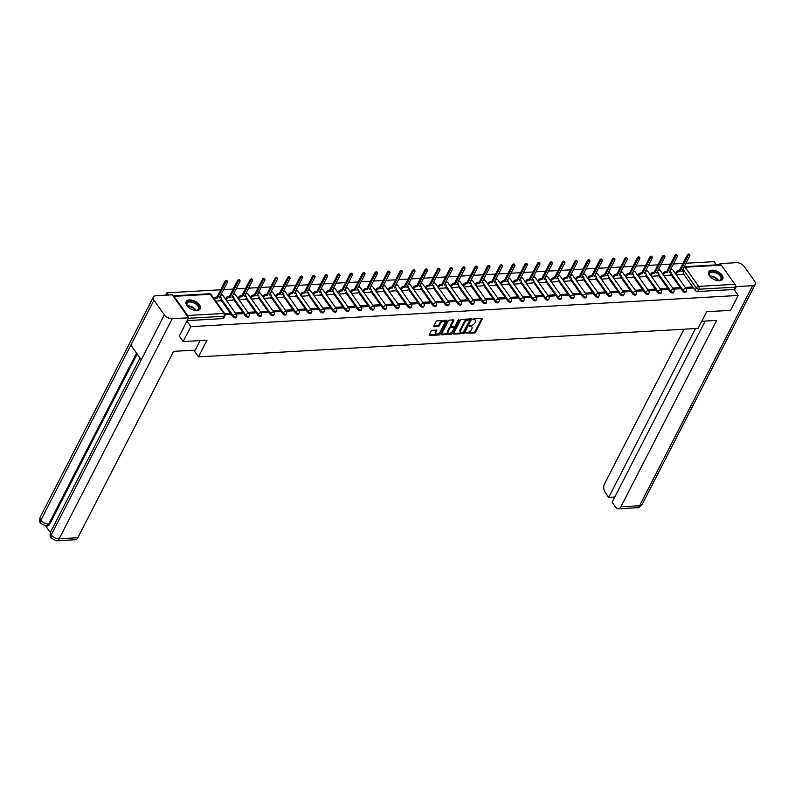 <?xml version="1.0" encoding="UTF-8"?>
<svg xmlns="http://www.w3.org/2000/svg" width="795" height="795" viewBox="0 0 795 795"><rect width="100%" height="100%" fill="white"/><g stroke="black" fill="none" stroke-linecap="round" stroke-linejoin="round"><path stroke-width="1.19" d="M465.711 332.956L474.347 332.956A0.994 0.566 144.6 0 0 475.509 332.181L482.307 318.954A0.994 0.566 144.6 0 0 481.899 318.258L473.542 318.735L472.717 319.66L474.098 319.709A3.17 1.809 144.6 0 1 475.48 320.226A3.17 1.809 144.6 0 1 475.41 321.915L474.844 323.018A3.17 1.809 144.6 0 1 471.117 325.513L469.219 326.119L470.59 326.536A3.17 1.809 144.6 0 1 471.962 327.053A3.17 1.809 144.6 0 1 471.892 328.742L471.326 329.846A3.17 1.809 144.6 0 1 467.599 332.34L465.711 332.956M719.505 280.724A7.88 4.353 27.2 0 0 722.764 279.045A7.88 4.353 27.2 0 0 720.191 273.172A7.88 4.353 27.2 0 0 712.012 270.171A7.88 4.353 27.2 0 0 708.752 271.84A7.88 4.353 27.2 0 0 711.326 277.713A7.88 4.353 27.2 0 0 719.505 280.724M196.961 310.487A7.88 4.353 27.2 0 0 200.221 308.818A7.88 4.353 27.2 0 0 197.647 302.935A7.88 4.353 27.2 0 0 189.478 299.934A7.88 4.353 27.2 0 0 186.209 301.613A7.88 4.353 27.2 0 0 188.793 307.486A7.88 4.353 27.2 0 0 196.961 310.487M432.311 330.322A0.994 0.566 144.6 0 0 431.148 331.108L429.24 334.814A0.994 0.566 144.6 0 0 429.658 335.5L438.929 334.973A0.994 0.566 144.6 0 0 440.092 334.198L446.889 320.971A0.994 0.566 144.6 0 0 446.482 320.286L437.2 320.812A0.994 0.566 144.6 0 0 436.038 321.587L433.742 326.069A0.994 0.566 144.6 0 0 434.149 326.765L438.115 326.536A0.994 0.566 144.6 0 0 439.277 325.751L440.42 323.535A2.653 1.51 144.6 0 1 442.596 321.667A2.653 1.51 144.6 0 1 444.683 321.876A2.653 1.51 144.6 0 1 444.634 323.297L440.152 332.002A2.653 1.51 144.6 0 1 437.975 333.87A2.653 1.51 144.6 0 1 435.889 333.652A2.653 1.51 144.6 0 1 435.948 332.24L436.694 330.79A0.994 0.566 144.6 0 0 436.286 330.094L432.311 330.322M738.207 295.462L730.555 310.358L706.685 311.72L698.099 328.415L198.472 356.875L207.048 340.18L183.178 341.542L190.84 326.646L738.207 295.462L733.964 289.479L735.156 287.154L698.875 289.221A2.017 1.113 -152.8 0 1 696.311 287.959L682.935 269.117M453.697 333.423A0.994 0.566 144.6 0 0 454.104 334.109L463.376 333.582A0.994 0.566 144.6 0 0 464.548 332.807L471.346 319.58A0.994 0.566 144.6 0 0 470.928 318.884L461.656 319.421A0.994 0.566 144.6 0 0 460.494 320.196L453.697 333.423M451.153 334.278L441.881 334.804A0.994 0.566 144.6 0 1 441.473 334.119L448.271 320.892A0.994 0.566 144.6 0 1 449.433 320.117L453.398 319.888A0.994 0.566 144.6 0 1 453.806 320.574L451.053 325.94A0.994 0.566 144.6 0 0 451.461 326.626L454.094 326.477A0.994 0.566 144.6 0 0 455.257 325.702L458.129 320.117L459.232 320.057L452.315 333.503A0.994 0.566 144.6 0 1 451.153 334.278L450.676 333.602L441.464 334.129M165.638 295.184L166.851 292.828L220.682 289.768M716.504 264.874L714.218 261.644L685.946 263.254M682.994 263.423L673.454 263.97M670.503 264.139L660.953 264.685M658.002 264.854L648.462 265.391M645.51 265.56L635.97 266.106M633.019 266.275L623.469 266.822M620.517 266.981L610.977 267.527M608.026 267.696L598.486 268.243M595.534 268.412L585.985 268.948M583.033 269.117L573.493 269.664M570.542 269.833L560.992 270.38M558.05 270.548L548.5 271.085M545.549 271.254L536.009 271.801M533.057 271.97L523.507 272.516M520.566 272.675L511.016 273.222M508.065 273.391L498.525 273.937M495.573 274.106L486.023 274.643M483.082 274.812L473.532 275.358M470.58 275.527L461.04 276.074M458.089 276.243L448.539 276.779M445.597 276.948L436.048 277.495M433.096 277.664L423.556 278.21M420.605 278.379L411.055 278.916M408.113 279.085L398.563 279.631M395.612 279.8L386.072 280.347M383.12 280.506L373.571 281.052M370.629 281.221L361.079 281.768M358.128 281.937L348.588 282.473M345.636 282.642L336.086 283.189M333.135 283.358L323.595 283.904M320.643 284.073L311.103 284.61M308.152 284.779L298.602 285.326M295.651 285.494L286.111 286.041M283.159 286.2L273.619 286.747M270.668 286.916L261.118 287.462M258.166 287.631L248.626 288.168M245.675 288.337L236.135 288.883M233.183 289.052L223.633 289.599M188.057 317.135A2.017 1.222 -93.3 0 0 187.59 315.486L174.016 296.346A2.017 1.222 -93.3 0 0 173.131 295.829A2.017 1.222 -93.3 0 0 172.962 295.859M168.401 295.024L166.851 292.828M183.178 341.542L179.213 335.937M190.84 326.646L186.865 321.041M733.964 289.479L697.682 291.546A2.017 1.113 -152.8 0 1 695.118 290.284L683.233 273.53M721.383 265.172L685.101 267.239A2.017 1.222 -93.3 0 0 684.217 266.713L720.499 264.646A2.017 1.222 86.7 0 1 721.383 265.172L734.958 284.312A2.017 1.222 86.7 0 1 735.156 287.154M673.444 289.122L679.944 288.754L679.228 287.74L678.672 288.823M663.845 275.597L670.284 275.13M660.953 289.837L667.452 289.469L666.737 288.456L666.17 289.539M651.353 276.312L657.783 275.845M648.452 290.553L654.961 290.175L654.235 289.161L653.679 290.255M638.862 277.028L645.292 276.551M635.96 291.258L642.459 290.891L641.744 289.877L641.187 290.96M626.361 277.733L632.8 277.266M623.469 291.974L629.968 291.606L629.252 290.582L628.686 291.676M613.869 278.449L620.299 277.972M610.967 292.679L617.476 292.312L616.751 291.298L616.195 292.391M601.378 279.154L607.807 278.687M598.476 293.395L604.975 293.027L604.26 292.013L603.703 293.097M588.876 279.87L595.316 279.403M585.985 294.11L592.484 293.733L591.768 292.719L591.202 293.812M576.385 280.585L582.815 280.108M573.483 294.816L579.992 294.448L579.267 293.434L578.71 294.518M563.894 281.291L570.323 280.824M560.992 295.531L567.491 295.164L566.775 294.15L566.219 295.233M551.392 282.006L557.832 281.539M548.5 296.247L554.999 295.869L554.284 294.856L553.718 295.949M538.901 282.722L545.33 282.245M535.999 296.952L542.508 296.585L541.783 295.571L541.226 296.654M526.409 283.427L532.839 282.96M523.507 297.668L530.007 297.3L529.291 296.287L528.735 297.37M513.908 284.143L520.347 283.676M511.016 298.383L517.515 298.006L516.8 296.992L516.233 298.085M501.416 284.849L507.846 284.381M498.515 299.089L505.024 298.721L504.298 297.708L503.742 298.791M488.925 285.564L495.355 285.097M486.023 299.804L492.522 299.427L491.807 298.413L491.25 299.506M476.424 286.279L482.863 285.803M473.532 300.51L480.031 300.142L479.315 299.129L478.749 300.212M463.932 286.985L470.362 286.518M461.03 301.226L467.54 300.858L466.814 299.844L466.258 300.927M451.441 287.701L457.87 287.234M448.539 301.941L455.038 301.563L454.323 300.55L453.766 301.643M438.939 288.416L445.379 287.939M436.048 302.647L442.547 302.279L441.831 301.265L441.265 302.348M426.448 289.122L432.878 288.655M423.546 303.362L430.055 302.994L429.33 301.981L428.773 303.064M413.957 289.837L420.386 289.37M411.055 304.078L417.554 303.7L416.838 302.686L416.282 303.779M401.455 290.543L407.885 290.076M398.563 304.783L405.062 304.415L404.347 303.402L403.781 304.485M388.964 291.258L395.393 290.791M386.062 305.499L392.571 305.131L391.846 304.107L391.289 305.201M376.462 291.974L382.902 291.497M373.571 306.204L380.07 305.837L379.354 304.823L378.798 305.906M363.971 292.679L370.4 292.212M361.079 306.92L367.578 306.552L366.863 305.538L366.296 306.622M351.479 293.395L357.909 292.928M348.578 307.635L355.087 307.258L354.361 306.244L353.805 307.337M338.978 294.11L345.418 293.633M336.086 308.341L342.585 307.973L341.87 306.959L341.313 308.043M326.487 294.816L332.916 294.349M323.595 309.056L330.094 308.689L329.378 307.675L328.812 308.758M313.995 295.531L320.425 295.064M311.093 309.772L317.603 309.394L316.877 308.38L316.321 309.474M301.494 296.237L307.933 295.77M298.602 310.477L305.101 310.11L304.386 309.096L303.829 310.179M289.002 296.952L295.432 296.485M286.111 311.193L292.61 310.825L291.884 309.802L291.328 310.895M276.511 297.668L282.941 297.191M273.609 311.898L280.118 311.531L279.393 310.517L278.836 311.61M264.01 298.373L270.449 297.906M261.118 312.614L267.617 312.246L266.901 311.233L266.345 312.316M251.518 299.089L257.948 298.622M248.616 313.329L255.125 312.952L254.4 311.938L253.844 313.031M239.027 299.804L245.456 299.327M236.125 314.035L242.634 313.667L241.909 312.654L241.352 313.737M226.525 300.51L232.965 300.043M225.114 314.671L230.133 314.383L229.417 313.369L228.861 314.452M215.793 301.126L220.463 300.758M232.806 316.619L233.233 315.794A2.017 1.113 -152.8 0 0 235.082 316.986A2.017 1.113 -152.8 0 0 236.632 316.629L236.204 317.453A2.017 1.113 27.2 0 1 234.654 317.801A2.017 1.113 27.2 0 1 232.806 316.619L220.921 299.874M245.307 315.903L245.725 315.088A2.017 1.113 -152.8 0 0 247.573 316.271A2.017 1.113 -152.8 0 0 249.123 315.913L248.696 316.738A2.017 1.113 27.2 0 1 247.146 317.096A2.017 1.113 27.2 0 1 245.307 315.903L233.422 299.159M257.799 315.198L258.216 314.373A2.017 1.113 -152.8 0 0 260.064 315.555A2.017 1.113 -152.8 0 0 261.615 315.208L261.197 316.032A2.017 1.113 27.2 0 1 259.647 316.38A2.017 1.113 27.2 0 1 257.799 315.198L245.913 298.443M270.29 314.482L270.717 313.657A2.017 1.113 -152.8 0 0 272.566 314.85A2.017 1.113 -152.8 0 0 274.116 314.492L273.689 315.317A2.017 1.113 27.2 0 1 272.138 315.675A2.017 1.113 27.2 0 1 270.29 314.482L258.405 297.737M282.791 313.777L283.209 312.952A2.017 1.113 -152.8 0 0 285.057 314.134A2.017 1.113 -152.8 0 0 286.607 313.777L286.18 314.601A2.017 1.113 27.2 0 1 284.63 314.959A2.017 1.113 27.2 0 1 282.791 313.777L270.906 297.022M295.283 313.061L295.7 312.236A2.017 1.113 -152.8 0 0 297.549 313.419A2.017 1.113 -152.8 0 0 299.099 313.071L298.682 313.896A2.017 1.113 27.2 0 1 297.131 314.244A2.017 1.113 27.2 0 1 295.283 313.061L283.398 296.306M307.774 312.346L308.202 311.521A2.017 1.113 -152.8 0 0 310.05 312.713A2.017 1.113 -152.8 0 0 311.6 312.356L311.173 313.18A2.017 1.113 27.2 0 1 309.623 313.538A2.017 1.113 27.2 0 1 307.774 312.346L295.889 295.601M320.276 311.64L320.693 310.815A2.017 1.113 -152.8 0 0 322.541 311.998A2.017 1.113 -152.8 0 0 324.092 311.65L323.674 312.465A2.017 1.113 27.2 0 1 322.114 312.823A2.017 1.113 27.2 0 1 320.276 311.64L308.39 294.885M332.767 310.925L333.184 310.1A2.017 1.113 -152.8 0 0 335.033 311.292A2.017 1.113 -152.8 0 0 336.583 310.934L336.166 311.759A2.017 1.113 27.2 0 1 334.616 312.107A2.017 1.113 27.2 0 1 332.767 310.925L320.882 294.17M345.259 310.209L345.686 309.394A2.017 1.113 -152.8 0 0 347.534 310.577A2.017 1.113 -152.8 0 0 349.084 310.219L348.657 311.044A2.017 1.113 27.2 0 1 347.107 311.401A2.017 1.113 27.2 0 1 345.259 310.209L333.373 293.464M357.76 309.503L358.177 308.679A2.017 1.113 -152.8 0 0 360.026 309.861A2.017 1.113 -152.8 0 0 361.576 309.513L361.159 310.338A2.017 1.113 27.2 0 1 359.598 310.686A2.017 1.113 27.2 0 1 357.76 309.503L345.875 292.749M370.251 308.788L370.669 307.963A2.017 1.113 -152.8 0 0 372.517 309.156A2.017 1.113 -152.8 0 0 374.067 308.798L373.65 309.623A2.017 1.113 27.2 0 1 372.1 309.98A2.017 1.113 27.2 0 1 370.251 308.788L358.366 292.043M382.743 308.082L383.17 307.258A2.017 1.113 -152.8 0 0 385.019 308.44A2.017 1.113 -152.8 0 0 386.569 308.082L386.141 308.907A2.017 1.113 27.2 0 1 384.591 309.265A2.017 1.113 27.2 0 1 382.743 308.082L370.858 291.328M395.244 307.367L395.662 306.542A2.017 1.113 -152.8 0 0 397.51 307.725A2.017 1.113 -152.8 0 0 399.06 307.377L398.643 308.202A2.017 1.113 27.2 0 1 397.083 308.549A2.017 1.113 27.2 0 1 395.244 307.367L383.359 290.612M407.736 306.651L408.163 305.827A2.017 1.113 -152.8 0 0 410.001 307.019A2.017 1.113 -152.8 0 0 411.552 306.661L411.134 307.486A2.017 1.113 27.2 0 1 409.584 307.844A2.017 1.113 27.2 0 1 407.736 306.651L395.85 289.907M420.227 305.946L420.654 305.121A2.017 1.113 -152.8 0 0 422.503 306.304A2.017 1.113 -152.8 0 0 424.053 305.956L423.626 306.771A2.017 1.113 27.2 0 1 422.075 307.128A2.017 1.113 27.2 0 1 420.227 305.946L408.342 289.191M432.728 305.23L433.146 304.406A2.017 1.113 -152.8 0 0 434.994 305.598A2.017 1.113 -152.8 0 0 436.544 305.24L436.127 306.065A2.017 1.113 27.2 0 1 434.567 306.413A2.017 1.113 27.2 0 1 432.728 305.23L420.843 288.476M445.22 304.515L445.647 303.7A2.017 1.113 -152.8 0 0 447.486 304.882A2.017 1.113 -152.8 0 0 449.036 304.525L448.618 305.35A2.017 1.113 27.2 0 1 447.068 305.707A2.017 1.113 27.2 0 1 445.22 304.515L433.335 287.77M457.711 303.809L458.139 302.984A2.017 1.113 -152.8 0 0 459.987 304.167A2.017 1.113 -152.8 0 0 461.537 303.819L461.11 304.644A2.017 1.113 27.2 0 1 459.56 304.992A2.017 1.113 27.2 0 1 457.711 303.809L445.826 287.055M470.213 303.094L470.63 302.269A2.017 1.113 -152.8 0 0 472.478 303.461A2.017 1.113 -152.8 0 0 474.029 303.104L473.611 303.928A2.017 1.113 27.2 0 1 472.051 304.286A2.017 1.113 27.2 0 1 470.213 303.094L458.327 286.349M482.704 302.388L483.131 301.563A2.017 1.113 -152.8 0 0 484.97 302.746A2.017 1.113 -152.8 0 0 486.53 302.388L486.103 303.213A2.017 1.113 27.2 0 1 484.553 303.571A2.017 1.113 27.2 0 1 482.704 302.388L470.819 285.634M495.196 301.673L495.623 300.848A2.017 1.113 -152.8 0 0 497.471 302.03A2.017 1.113 -152.8 0 0 499.022 301.683L498.594 302.507A2.017 1.113 27.2 0 1 497.044 302.855A2.017 1.113 27.2 0 1 495.196 301.673L483.31 284.918M507.697 300.957L508.114 300.132A2.017 1.113 -152.8 0 0 509.963 301.325A2.017 1.113 -152.8 0 0 511.513 300.967L511.096 301.792A2.017 1.113 27.2 0 1 509.535 302.15A2.017 1.113 27.2 0 1 507.697 300.957L495.812 284.213M520.188 300.252L520.616 299.427A2.017 1.113 -152.8 0 0 522.454 300.609A2.017 1.113 -152.8 0 0 524.014 300.262L523.587 301.076A2.017 1.113 27.2 0 1 522.037 301.434A2.017 1.113 27.2 0 1 520.188 300.252L508.303 283.497M532.68 299.536L533.107 298.711A2.017 1.113 -152.8 0 0 534.956 299.904A2.017 1.113 -152.8 0 0 536.506 299.546L536.078 300.371A2.017 1.113 27.2 0 1 534.528 300.719A2.017 1.113 27.2 0 1 532.68 299.536L520.795 282.781M545.181 298.821L545.599 298.006A2.017 1.113 -152.8 0 0 547.447 299.188A2.017 1.113 -152.8 0 0 548.997 298.831L548.58 299.655A2.017 1.113 27.2 0 1 547.03 300.013A2.017 1.113 27.2 0 1 545.181 298.821L533.296 282.076M557.673 298.115L558.1 297.29A2.017 1.113 -152.8 0 0 559.938 298.473A2.017 1.113 -152.8 0 0 561.499 298.125L561.071 298.94A2.017 1.113 27.2 0 1 559.521 299.298A2.017 1.113 27.2 0 1 557.673 298.115L545.787 281.36M570.164 297.4L570.591 296.575A2.017 1.113 -152.8 0 0 572.44 297.767A2.017 1.113 -152.8 0 0 573.99 297.409L573.563 298.234A2.017 1.113 27.2 0 1 572.012 298.592A2.017 1.113 27.2 0 1 570.164 297.4L558.279 280.655M582.665 296.694L583.083 295.869A2.017 1.113 -152.8 0 0 584.931 297.052A2.017 1.113 -152.8 0 0 586.481 296.694L586.064 297.519A2.017 1.113 27.2 0 1 584.514 297.877A2.017 1.113 27.2 0 1 582.665 296.694L570.78 279.939M595.157 295.978L595.584 295.154A2.017 1.113 -152.8 0 0 597.423 296.336A2.017 1.113 -152.8 0 0 598.983 295.988L598.556 296.813A2.017 1.113 27.2 0 1 597.005 297.161A2.017 1.113 27.2 0 1 595.157 295.978L583.272 279.224M607.648 295.263L608.076 294.438A2.017 1.113 -152.8 0 0 609.924 295.631A2.017 1.113 -152.8 0 0 611.474 295.273L611.047 296.098A2.017 1.113 27.2 0 1 609.497 296.455A2.017 1.113 27.2 0 1 607.648 295.263L595.763 278.518M620.15 294.557L620.567 293.733A2.017 1.113 -152.8 0 0 622.415 294.915A2.017 1.113 -152.8 0 0 623.966 294.557L623.548 295.382A2.017 1.113 27.2 0 1 621.998 295.74A2.017 1.113 27.2 0 1 620.15 294.557L608.264 277.803M632.641 293.842L633.068 293.017A2.017 1.113 -152.8 0 0 634.907 294.21A2.017 1.113 -152.8 0 0 636.467 293.852L636.04 294.677A2.017 1.113 27.2 0 1 634.49 295.024A2.017 1.113 27.2 0 1 632.641 293.842L620.756 277.087M645.133 293.126L645.56 292.312A2.017 1.113 -152.8 0 0 647.408 293.494A2.017 1.113 -152.8 0 0 648.958 293.136L648.531 293.961A2.017 1.113 27.2 0 1 646.981 294.319A2.017 1.113 27.2 0 1 645.133 293.126L633.247 276.382M657.634 292.421L658.051 291.596A2.017 1.113 -152.8 0 0 659.9 292.779A2.017 1.113 -152.8 0 0 661.45 292.431L661.033 293.246A2.017 1.113 27.2 0 1 659.482 293.603A2.017 1.113 27.2 0 1 657.634 292.421L645.749 275.666M670.125 291.705L670.553 290.881A2.017 1.113 -152.8 0 0 672.391 292.073A2.017 1.113 -152.8 0 0 673.951 291.715L673.524 292.54A2.017 1.113 27.2 0 1 671.974 292.888A2.017 1.113 27.2 0 1 670.125 291.705L658.24 274.961M682.617 290.99L683.044 290.175A2.017 1.113 -152.8 0 0 684.893 291.358A2.017 1.113 -152.8 0 0 686.443 291L686.015 291.825A2.017 1.113 27.2 0 1 684.465 292.182A2.017 1.113 27.2 0 1 682.617 290.99L670.732 274.245M198.472 356.875L193.742 350.207M685.936 288.416L692.445 288.038L691.72 287.025L691.163 288.118M676.346 274.891L682.776 274.414M691.72 287.025L685.22 287.402M187.073 320.633L222.878 318.596A2.017 1.113 27.2 0 0 223.713 318.159L224.905 315.844A2.017 1.113 -152.8 0 1 224.071 316.271L188.266 318.308M679.228 287.74L672.729 288.108M666.737 288.456L660.228 288.823M654.235 289.161L647.736 289.539M641.744 289.877L635.245 290.245M629.252 290.582L622.743 290.96M616.751 291.298L610.252 291.666M604.26 292.013L597.76 292.381M591.768 292.719L585.259 293.097M579.267 293.434L572.768 293.802M566.775 294.15L560.276 294.518M554.284 294.856L547.775 295.233M541.783 295.571L535.283 295.939M529.291 296.287L522.792 296.654M516.8 296.992L510.291 297.36M504.298 297.708L497.799 298.075M491.807 298.413L485.308 298.791M479.315 299.129L472.806 299.496M466.814 299.844L460.315 300.212M454.323 300.55L447.814 300.927M441.831 301.265L435.322 301.633M429.33 301.981L422.831 302.348M416.838 302.686L410.329 303.054M404.347 303.402L397.838 303.769M391.846 304.107L385.346 304.485M379.354 304.823L372.845 305.191M366.863 305.538L360.354 305.906M354.361 306.244L347.862 306.622M341.87 306.959L335.361 307.327M329.378 307.675L322.869 308.043M316.877 308.38L310.378 308.748M304.386 309.096L297.877 309.464M291.884 309.802L285.385 310.179M279.393 310.517L272.894 310.885M266.901 311.233L260.392 311.6M254.4 311.938L247.901 312.316M241.909 312.654L235.409 313.021M229.417 313.369L224.677 313.637M471.962 327.053L471.485 326.377A3.17 1.809 144.6 0 0 470.103 325.861L470.59 326.536M469.378 325.9L470.103 325.861M475.48 320.226L474.993 319.55A3.17 1.809 144.6 0 0 473.621 319.034L474.098 319.709M472.886 319.073L473.621 319.034M465.86 332.737L473.87 332.28A0.994 0.566 144.6 0 0 475.032 331.505L481.83 318.278A0.994 0.566 144.6 0 0 481.83 318.268M453.687 333.433L462.899 332.906A0.994 0.566 144.6 0 0 464.061 332.131L470.859 318.904A0.994 0.566 144.6 0 0 470.869 318.894M463.048 332.608L469.825 320.445L468.394 320.027A3.17 1.809 144.6 0 0 464.678 322.522L460.593 330.462A3.17 1.809 144.6 0 0 460.524 332.151A3.17 1.809 144.6 0 0 461.905 332.668L463.048 332.608M460.524 332.151L460.047 331.475A3.17 1.809 144.6 0 1 460.116 329.786L464.191 321.846A3.17 1.809 144.6 0 1 467.917 319.352L469.06 319.292M453.806 320.574L453.329 319.898A0.994 0.566 144.6 0 0 453.339 319.888L450.576 325.264A0.994 0.566 144.6 0 0 450.546 325.791L451.033 326.467M458.596 319.67L451.838 332.827L452.315 333.503M448.191 331.505A2.653 1.51 144.6 0 0 448.132 332.916A2.653 1.51 144.6 0 0 450.218 333.135A2.653 1.51 144.6 0 0 452.395 331.267L453.975 328.196A0.994 0.566 144.6 0 0 453.567 327.51L450.934 327.659A0.994 0.566 144.6 0 0 449.771 328.434L448.191 331.505L447.714 330.829A2.653 1.51 144.6 0 0 447.655 332.24L448.132 332.916M453.995 327.669L453.518 326.993A0.994 0.566 144.6 0 0 453.09 326.834L453.567 327.51M447.714 330.829L449.284 327.759A0.994 0.566 144.6 0 1 450.457 326.984L453.09 326.834M450.676 333.602A0.994 0.566 144.6 0 0 451.838 332.827M435.889 333.652L435.412 332.976A2.653 1.51 144.6 0 1 435.471 331.565L436.216 330.114A0.994 0.566 144.6 0 0 436.216 330.104L436.694 330.79M444.683 321.876L444.206 321.2A2.653 1.51 144.6 0 0 442.119 320.991A2.653 1.51 144.6 0 0 439.943 322.859L440.42 323.535M433.732 326.079L437.638 325.861A0.994 0.566 144.6 0 0 438.8 325.076L439.943 322.859M429.24 334.824L438.452 334.297A0.994 0.566 144.6 0 0 439.615 333.522L446.412 320.296A0.994 0.566 144.6 0 0 446.412 320.286L446.889 320.971M675.293 273.41L675.81 272.407A2.017 1.153 -35.4 0 1 678.185 270.817L679.228 270.757L679.854 271.642L678.811 271.701A2.017 1.153 144.6 0 0 676.436 273.281L675.919 274.295M682.716 274.523L683.571 272.884A2.017 1.153 144.6 0 0 683.611 271.801A2.017 1.153 144.6 0 0 682.736 271.473L681.693 271.532L689.831 255.702A1.163 0.666 144.6 0 0 687.983 255.811L679.854 271.642M679.228 270.757L687.367 254.927A1.163 0.666 -35.4 0 1 689.235 254.201L689.851 255.086M682.18 270.588A2.017 1.153 -35.4 0 1 682.985 270.926L683.611 271.801M662.801 274.126L663.318 273.122A2.017 1.153 -35.4 0 1 665.693 271.532L666.727 271.473L667.353 272.347L666.309 272.407A2.017 1.153 144.6 0 0 663.944 273.997L663.428 275M670.225 275.239L671.069 273.589A2.017 1.153 144.6 0 0 671.119 272.516A2.017 1.153 144.6 0 0 670.235 272.188L669.201 272.248L677.33 256.417A1.163 0.666 144.6 0 0 675.492 256.517L667.353 272.347M666.727 271.473L674.866 255.642A1.163 0.666 -35.4 0 1 676.734 254.917L677.36 255.791M669.678 271.304A2.017 1.153 -35.4 0 1 670.493 271.632L671.119 272.516M650.31 274.832L650.827 273.828A2.017 1.153 -35.4 0 1 653.192 272.238L654.235 272.178L654.861 273.063L653.818 273.122A2.017 1.153 144.6 0 0 651.443 274.712L650.926 275.716M657.733 275.945L658.578 274.305A2.017 1.153 144.6 0 0 658.618 273.222A2.017 1.153 144.6 0 0 657.743 272.894L656.7 272.953L664.839 257.123A1.163 0.666 144.6 0 0 663 257.232L654.861 273.063M654.235 272.178L662.374 256.348A1.163 0.666 -35.4 0 1 664.242 255.622L664.868 256.507M657.187 272.019A2.017 1.153 -35.4 0 1 658.002 272.347L658.618 273.222M701.776 321.26L716.663 320.415L620.875 506.803L639.577 505.739L752.676 285.663L736.379 286.597L734.5 290.245M684.008 329.209L604.558 483.807A6.062 3.677 -93.3 0 0 605.134 492.363L608.702 497.402L695.476 328.564M752.676 285.663A6.211 3.428 27.2 0 0 755.25 284.342A6.211 3.428 27.2 0 0 754.654 281.231L744.239 266.554A6.211 3.428 27.2 0 0 736.359 262.668L720.061 263.602L720.856 264.715M735.315 285.107L736.379 286.597M705.195 321.071L612.11 502.202L615.688 507.24A6.062 3.677 -93.3 0 0 618.341 508.8A6.062 3.677 -93.3 0 0 620.875 506.803M614.754 497.054L608.702 497.402M720.061 263.602L719.495 264.705M200.151 340.578L195.242 350.118L173.618 351.35L77.831 537.738A6.062 3.677 86.7 0 1 75.296 539.735L56.594 540.799A6.062 3.677 86.7 0 0 59.128 538.801L77.831 537.738M153.942 300.182L130.857 345.09L141.272 359.767L164.356 314.86L153.942 300.182A6.211 3.428 27.2 0 1 153.346 297.062A6.211 3.428 27.2 0 1 155.919 295.74L172.217 294.816L188.524 317.801L179.342 336.126M164.356 314.86A6.211 3.428 27.2 0 0 172.227 318.735L188.524 317.801M45.742 526.101L50.353 532.6M137.167 353.984L49.777 524.034A6.062 3.677 86.7 0 1 47.233 526.022L46.16 526.091L48.694 524.094L49.777 524.034M141.272 359.767L51.248 534.926L51.118 538.155C49.956 537.261 49.807 535.154 50.681 531.845A6.211 3.428 27.2 0 0 51.248 534.926A6.211 3.428 27.2 0 0 59.128 538.801L172.227 318.735M153.346 297.062L40.237 517.128A6.211 3.428 27.2 0 0 40.833 520.248L40.704 523.488L46.16 526.091M710.78 277.236A6.817 3.766 -152.8 0 1 710.044 276.352A6.817 3.766 -152.8 0 1 709.766 275.935A6.817 3.766 -152.8 0 1 712.459 271.473A6.817 3.766 -152.8 0 1 720.856 275.736A6.817 3.766 -152.8 0 1 718.849 280.595A6.817 3.766 -152.8 0 1 717.199 280.536M718.62 280.615A6.31 3.488 27.2 0 0 720.876 279.303A6.31 3.488 27.2 0 0 720.26 276.133A6.31 3.488 27.2 0 0 714.496 272.427A6.31 3.488 27.2 0 0 709.647 273.53A6.31 3.488 27.2 0 0 709.895 276.123A6.31 3.488 -152.8 0 1 718.263 280.029A6.31 3.488 -152.8 0 1 718.62 280.615M722.476 279.482A7.831 4.323 27.2 0 0 721.661 275.686A7.831 4.323 27.2 0 0 714.635 271.125A7.831 4.323 27.2 0 0 708.564 272.327M188.246 307.009A6.817 3.766 -152.8 0 1 187.501 306.125A6.817 3.766 -152.8 0 1 187.232 305.697A6.817 3.766 -152.8 0 1 189.925 301.235A6.817 3.766 -152.8 0 1 198.313 305.509A6.817 3.766 -152.8 0 1 196.305 310.368A6.817 3.766 -152.8 0 1 194.656 310.298M196.077 310.378A6.31 3.488 27.2 0 0 198.333 309.076A6.31 3.488 27.2 0 0 197.726 305.896A6.31 3.488 27.2 0 0 191.953 302.189A6.31 3.488 27.2 0 0 187.103 303.302A6.31 3.488 27.2 0 0 187.352 305.896A6.31 3.488 -152.8 0 1 195.719 309.802A6.31 3.488 -152.8 0 1 196.087 310.378M199.942 309.245A7.831 4.323 27.2 0 0 199.118 305.459A7.831 4.323 27.2 0 0 192.092 300.898A7.831 4.323 27.2 0 0 186.03 302.1M637.809 275.547L638.325 274.543A2.017 1.153 -35.4 0 1 640.7 272.953L641.744 272.894L642.37 273.778L641.327 273.838A2.017 1.153 144.6 0 0 638.951 275.418L638.435 276.431M645.232 276.66L646.077 275.01A2.017 1.153 144.6 0 0 646.126 273.937A2.017 1.153 144.6 0 0 645.252 273.609L644.208 273.669L652.347 257.838A1.163 0.666 144.6 0 0 650.499 257.938L642.37 273.778M641.744 272.894L649.883 257.063A1.163 0.666 -35.4 0 1 651.751 256.338L652.367 257.222M644.695 272.725A2.017 1.153 -35.4 0 1 645.5 273.063L646.126 273.937M625.317 276.262L625.834 275.259A2.017 1.153 -35.4 0 1 628.209 273.669L629.243 273.609L629.869 274.484L628.825 274.543A2.017 1.153 144.6 0 0 626.46 276.133L625.943 277.137M632.74 277.375L633.585 275.726A2.017 1.153 144.6 0 0 633.635 274.653A2.017 1.153 144.6 0 0 632.75 274.325L631.717 274.384L639.846 258.544A1.163 0.666 144.6 0 0 638.007 258.653L629.869 274.484M629.243 273.609L637.381 257.779A1.163 0.666 -35.4 0 1 639.25 257.053L639.876 257.928M632.194 273.44A2.017 1.153 -35.4 0 1 633.009 273.768L633.635 274.653M612.826 276.968L613.343 275.964A2.017 1.153 -35.4 0 1 615.708 274.374L616.751 274.315L617.377 275.199L616.334 275.259A2.017 1.153 144.6 0 0 613.959 276.849L613.442 277.853M620.249 278.081L621.094 276.441A2.017 1.153 144.6 0 0 621.134 275.358A2.017 1.153 144.6 0 0 620.259 275.03L619.216 275.09L627.354 259.259A1.163 0.666 144.6 0 0 625.516 259.369L617.377 275.199M616.751 274.315L624.89 258.484A1.163 0.666 -35.4 0 1 626.758 257.759L627.384 258.643M619.702 274.156A2.017 1.153 -35.4 0 1 620.517 274.484L621.134 275.358M600.324 277.684L600.841 276.68A2.017 1.153 -35.4 0 1 603.216 275.09L604.26 275.03L604.886 275.905L603.842 275.964A2.017 1.153 144.6 0 0 601.467 277.554L600.95 278.558M607.748 278.797L608.592 277.147A2.017 1.153 144.6 0 0 608.642 276.074A2.017 1.153 144.6 0 0 607.768 275.746L606.724 275.805L614.863 259.975A1.163 0.666 144.6 0 0 613.015 260.074L604.886 275.905M604.26 275.03L612.398 259.2A1.163 0.666 -35.4 0 1 614.267 258.474L614.883 259.349M607.211 274.861A2.017 1.153 -35.4 0 1 608.016 275.189L608.642 276.074M587.833 278.399L588.35 277.385A2.017 1.153 -35.4 0 1 590.725 275.805L591.758 275.746L592.384 276.62L591.341 276.68A2.017 1.153 144.6 0 0 588.976 278.27L588.459 279.274M595.256 279.502L596.101 277.862A2.017 1.153 144.6 0 0 596.151 276.789A2.017 1.153 144.6 0 0 595.266 276.461L594.233 276.511L602.362 260.68A1.163 0.666 144.6 0 0 600.523 260.79L592.384 276.62M591.758 275.746L599.897 259.905A1.163 0.666 -35.4 0 1 601.765 259.19L602.391 260.064M594.71 275.577A2.017 1.153 -35.4 0 1 595.525 275.905L596.151 276.789M575.341 279.105L575.858 278.101A2.017 1.153 -35.4 0 1 578.223 276.511L579.267 276.451L579.893 277.336L578.849 277.395A2.017 1.153 144.6 0 0 576.474 278.975L575.958 279.989M582.765 280.218L583.61 278.578A2.017 1.153 144.6 0 0 583.649 277.495A2.017 1.153 144.6 0 0 582.775 277.167L581.731 277.226L589.87 261.396A1.163 0.666 144.6 0 0 588.032 261.505L579.893 277.336M579.267 276.451L587.406 260.621A1.163 0.666 -35.4 0 1 589.274 259.895L589.9 260.78M582.218 276.282A2.017 1.153 -35.4 0 1 583.033 276.62L583.649 277.495M562.84 279.82L563.357 278.816A2.017 1.153 -35.4 0 1 565.732 277.226L566.775 277.167L567.401 278.041L566.358 278.101A2.017 1.153 144.6 0 0 563.983 279.691L563.466 280.695M570.263 280.933L571.108 279.284A2.017 1.153 144.6 0 0 571.158 278.21A2.017 1.153 144.6 0 0 570.283 277.882L569.24 277.942L577.379 262.111A1.163 0.666 144.6 0 0 575.53 262.211L567.401 278.041M566.775 277.167L574.914 261.336A1.163 0.666 -35.4 0 1 576.773 260.611L577.399 261.485M569.727 276.998A2.017 1.153 -35.4 0 1 570.532 277.326L571.158 278.21M550.349 280.536L550.865 279.522A2.017 1.153 -35.4 0 1 553.24 277.932L554.274 277.872L554.9 278.757L553.857 278.816A2.017 1.153 144.6 0 0 551.492 280.406L550.975 281.41M557.772 281.639L558.617 279.999A2.017 1.153 144.6 0 0 558.666 278.916A2.017 1.153 144.6 0 0 557.782 278.588L556.748 278.647L564.877 262.817A1.163 0.666 144.6 0 0 563.039 262.926L554.9 278.757M554.274 277.872L562.413 262.042A1.163 0.666 -35.4 0 1 564.281 261.316L564.907 262.201M557.225 277.713A2.017 1.153 -35.4 0 1 558.04 278.041L558.666 278.916M537.857 281.241L538.374 280.238A2.017 1.153 -35.4 0 1 540.739 278.647L541.783 278.588L542.409 279.472L541.365 279.532A2.017 1.153 144.6 0 0 538.99 281.112L538.473 282.126M545.281 282.354L546.125 280.715A2.017 1.153 144.6 0 0 546.165 279.631A2.017 1.153 144.6 0 0 545.291 279.303L544.247 279.363L552.386 263.533A1.163 0.666 144.6 0 0 550.547 263.632L542.409 279.472M541.783 278.588L549.921 262.757A1.163 0.666 -35.4 0 1 551.79 262.032L552.416 262.916M544.734 278.419A2.017 1.153 -35.4 0 1 545.549 278.757L546.165 279.631M525.356 281.957L525.873 280.953A2.017 1.153 -35.4 0 1 528.248 279.363L529.291 279.303L529.907 280.178L528.874 280.238A2.017 1.153 144.6 0 0 526.499 281.828L525.982 282.831M532.779 283.07L533.624 281.42A2.017 1.153 144.6 0 0 533.674 280.347A2.017 1.153 144.6 0 0 532.799 280.019L531.756 280.078L539.894 264.248A1.163 0.666 144.6 0 0 538.046 264.347L529.907 280.178M529.291 279.303L537.42 263.473A1.163 0.666 -35.4 0 1 539.288 262.748L539.914 263.622M532.243 279.134A2.017 1.153 -35.4 0 1 533.048 279.462L533.674 280.347M512.864 282.662L513.381 281.659A2.017 1.153 -35.4 0 1 515.756 280.069L516.79 280.009L517.416 280.893L516.372 280.953A2.017 1.153 144.6 0 0 514.007 282.543L513.49 283.547M520.288 283.775L521.132 282.136A2.017 1.153 144.6 0 0 521.182 281.052A2.017 1.153 144.6 0 0 520.298 280.724L519.264 280.784L527.393 264.954A1.163 0.666 144.6 0 0 525.555 265.063L517.416 280.893M516.79 280.009L524.929 264.178A1.163 0.666 -35.4 0 1 526.797 263.453L527.423 264.338M519.741 279.85A2.017 1.153 -35.4 0 1 520.556 280.178L521.182 281.052M500.373 283.378L500.89 282.374A2.017 1.153 -35.4 0 1 503.255 280.784L504.298 280.724L504.924 281.599L503.881 281.659A2.017 1.153 144.6 0 0 501.506 283.249L500.989 284.262M507.796 284.491L508.641 282.841A2.017 1.153 144.6 0 0 508.681 281.768A2.017 1.153 144.6 0 0 507.806 281.44L506.763 281.5L514.902 265.669A1.163 0.666 144.6 0 0 513.063 265.769L504.924 281.599M504.298 280.724L512.437 264.894A1.163 0.666 -35.4 0 1 514.305 264.169L514.931 265.043M507.25 280.555A2.017 1.153 -35.4 0 1 508.065 280.893L508.681 281.768M487.872 284.093L488.388 283.08A2.017 1.153 -35.4 0 1 490.763 281.5L491.807 281.44L492.423 282.314L491.39 282.374A2.017 1.153 144.6 0 0 489.014 283.964L488.498 284.968M495.295 285.206L496.14 283.557A2.017 1.153 144.6 0 0 496.189 282.483A2.017 1.153 144.6 0 0 495.315 282.155L494.271 282.215L502.41 266.375A1.163 0.666 144.6 0 0 500.562 266.484L492.423 282.314M491.807 281.44L499.936 265.6A1.163 0.666 -35.4 0 1 501.804 264.884L502.43 265.759M494.758 281.271A2.017 1.153 -35.4 0 1 495.563 281.599L496.189 282.483M475.38 284.799L475.897 283.795A2.017 1.153 -35.4 0 1 478.272 282.205L479.305 282.146L479.932 283.03L478.888 283.09A2.017 1.153 144.6 0 0 476.523 284.68L476.006 285.683M482.803 285.912L483.648 284.272A2.017 1.153 144.6 0 0 483.698 283.189A2.017 1.153 144.6 0 0 482.813 282.861L481.78 282.921L489.909 267.09A1.163 0.666 144.6 0 0 488.07 267.2L479.932 283.03M479.305 282.146L487.444 266.315A1.163 0.666 -35.4 0 1 489.313 265.59L489.939 266.474M482.257 281.977A2.017 1.153 -35.4 0 1 483.072 282.314L483.698 283.189M462.889 285.514L463.406 284.511A2.017 1.153 -35.4 0 1 465.771 282.921L466.814 282.861L467.44 283.736L466.397 283.795A2.017 1.153 144.6 0 0 464.022 285.385L463.505 286.389M470.312 286.627L471.157 284.978A2.017 1.153 144.6 0 0 471.197 283.904A2.017 1.153 144.6 0 0 470.322 283.577L469.279 283.636L477.417 267.806A1.163 0.666 144.6 0 0 475.579 267.905L467.44 283.736M466.814 282.861L474.953 267.031A1.163 0.666 -35.4 0 1 476.821 266.305L477.447 267.18M469.766 282.692A2.017 1.153 -35.4 0 1 470.58 283.02L471.197 283.904M450.387 286.23L450.904 285.216A2.017 1.153 -35.4 0 1 453.279 283.626L454.323 283.577L454.939 284.451L453.905 284.511A2.017 1.153 144.6 0 0 451.53 286.101L451.013 287.104M457.811 287.333L458.655 285.693A2.017 1.153 144.6 0 0 458.705 284.61A2.017 1.153 144.6 0 0 457.831 284.282L456.787 284.342L464.926 268.511A1.163 0.666 144.6 0 0 463.078 268.621L454.939 284.451M454.323 283.577L462.452 267.736A1.163 0.666 -35.4 0 1 464.32 267.011L464.946 267.895M457.274 283.408A2.017 1.153 -35.4 0 1 458.079 283.736L458.705 284.61M437.896 286.935L438.413 285.932A2.017 1.153 -35.4 0 1 440.788 284.342L441.821 284.282L442.447 285.166L441.404 285.226A2.017 1.153 144.6 0 0 439.039 286.806L438.522 287.82M445.319 288.048L446.164 286.409A2.017 1.153 144.6 0 0 446.214 285.326A2.017 1.153 144.6 0 0 445.329 284.998L444.286 285.057L452.425 269.227A1.163 0.666 144.6 0 0 450.586 269.326L442.447 285.166M441.821 284.282L449.96 268.452A1.163 0.666 -35.4 0 1 451.828 267.726L452.454 268.611M444.773 284.113A2.017 1.153 -35.4 0 1 445.588 284.451L446.214 285.326M425.404 287.651L425.921 286.647A2.017 1.153 -35.4 0 1 428.286 285.057L429.33 284.998L429.956 285.872L428.912 285.932A2.017 1.153 144.6 0 0 426.537 287.522L426.021 288.525M432.828 288.764L433.673 287.114A2.017 1.153 144.6 0 0 433.712 286.041A2.017 1.153 144.6 0 0 432.838 285.713L431.794 285.773L439.933 269.942A1.163 0.666 144.6 0 0 438.095 270.042L429.956 285.872M429.33 284.998L437.469 269.167A1.163 0.666 -35.4 0 1 439.337 268.442L439.963 269.316M432.281 284.829A2.017 1.153 -35.4 0 1 433.086 285.157L433.712 286.041M412.903 288.356L413.42 287.353A2.017 1.153 -35.4 0 1 415.795 285.763L416.838 285.703L417.454 286.588L416.421 286.647A2.017 1.153 144.6 0 0 414.046 288.237L413.529 289.241M420.326 289.469L421.171 287.83A2.017 1.153 144.6 0 0 421.221 286.747A2.017 1.153 144.6 0 0 420.346 286.419L419.303 286.478L427.442 270.648A1.163 0.666 144.6 0 0 425.593 270.757L417.454 286.588M416.838 285.703L424.967 269.873A1.163 0.666 -35.4 0 1 426.835 269.147L427.462 270.032M419.78 285.544A2.017 1.153 -35.4 0 1 420.595 285.872L421.221 286.747M400.412 289.072L400.928 288.068A2.017 1.153 -35.4 0 1 403.303 286.478L404.337 286.419L404.963 287.293L403.92 287.353A2.017 1.153 144.6 0 0 401.555 288.943L401.038 289.956M407.835 290.185L408.68 288.535A2.017 1.153 144.6 0 0 408.729 287.462A2.017 1.153 144.6 0 0 407.845 287.134L406.802 287.194L414.94 271.363A1.163 0.666 144.6 0 0 413.102 271.463L404.963 287.293M404.337 286.419L412.476 270.588A1.163 0.666 -35.4 0 1 414.344 269.863L414.97 270.737M407.288 286.25A2.017 1.153 -35.4 0 1 408.103 286.588L408.729 287.462M387.92 289.787L388.437 288.774A2.017 1.153 -35.4 0 1 390.802 287.194L391.846 287.134L392.472 288.009L391.428 288.068A2.017 1.153 144.6 0 0 389.053 289.658L388.536 290.662M395.344 290.9L396.188 289.251A2.017 1.153 144.6 0 0 396.228 288.178A2.017 1.153 144.6 0 0 395.353 287.85L394.31 287.909L402.449 272.069A1.163 0.666 144.6 0 0 400.61 272.178L392.472 288.009M391.846 287.134L399.984 271.304A1.163 0.666 -35.4 0 1 401.853 270.578L402.479 271.453M394.797 286.965A2.017 1.153 -35.4 0 1 395.602 287.293L396.228 288.178M375.419 290.493L375.936 289.489A2.017 1.153 -35.4 0 1 378.311 287.899L379.354 287.84L379.97 288.724L378.937 288.784A2.017 1.153 144.6 0 0 376.562 290.374L376.045 291.377M382.842 291.606L383.687 289.966A2.017 1.153 144.6 0 0 383.737 288.883A2.017 1.153 144.6 0 0 382.862 288.555L381.819 288.615L389.957 272.784A1.163 0.666 144.6 0 0 388.109 272.894L379.97 288.724M379.354 287.84L387.483 272.009A1.163 0.666 -35.4 0 1 389.351 271.284L389.977 272.168M382.296 287.671A2.017 1.153 -35.4 0 1 383.111 288.009L383.737 288.883M362.927 291.209L363.444 290.205A2.017 1.153 -35.4 0 1 365.819 288.615L366.853 288.555L367.479 289.43L366.435 289.489A2.017 1.153 144.6 0 0 364.07 291.079L363.553 292.083M370.351 292.322L371.195 290.672A2.017 1.153 144.6 0 0 371.245 289.599A2.017 1.153 144.6 0 0 370.361 289.271L369.317 289.33L377.456 273.5A1.163 0.666 144.6 0 0 375.618 273.599L367.479 289.43M366.853 288.555L374.992 272.725A1.163 0.666 -35.4 0 1 376.86 271.999L377.486 272.874M369.804 288.386A2.017 1.153 -35.4 0 1 370.619 288.714L371.245 289.599M350.436 291.924L350.953 290.91A2.017 1.153 -35.4 0 1 353.318 289.33L354.361 289.271L354.987 290.145L353.944 290.205A2.017 1.153 144.6 0 0 351.569 291.795L351.052 292.798M357.859 293.027L358.704 291.387A2.017 1.153 144.6 0 0 358.744 290.314A2.017 1.153 144.6 0 0 357.869 289.976L356.826 290.036L364.965 274.205A1.163 0.666 144.6 0 0 363.116 274.315L354.987 290.145M354.361 289.271L362.5 273.43A1.163 0.666 -35.4 0 1 364.368 272.715L364.984 273.589M357.313 289.102A2.017 1.153 -35.4 0 1 358.118 289.43L358.744 290.314M337.935 292.63L338.451 291.626A2.017 1.153 -35.4 0 1 340.826 290.036L341.87 289.976L342.486 290.861L341.453 290.92A2.017 1.153 144.6 0 0 339.077 292.5L338.561 293.514M345.358 293.743L346.203 292.103A2.017 1.153 144.6 0 0 346.252 291.02A2.017 1.153 144.6 0 0 345.378 290.692L344.334 290.751L352.473 274.921A1.163 0.666 144.6 0 0 350.625 275.03L342.486 290.861M341.87 289.976L349.999 274.146A1.163 0.666 -35.4 0 1 351.867 273.42L352.493 274.305M344.811 289.807A2.017 1.153 -35.4 0 1 345.626 290.145L346.252 291.02M325.443 293.345L325.96 292.341A2.017 1.153 -35.4 0 1 328.335 290.751L329.368 290.692L329.995 291.566L328.951 291.626A2.017 1.153 144.6 0 0 326.586 293.216L326.069 294.22M332.866 294.458L333.711 292.808A2.017 1.153 144.6 0 0 333.761 291.735A2.017 1.153 144.6 0 0 332.876 291.407L331.833 291.467L339.972 275.636A1.163 0.666 144.6 0 0 338.133 275.736L329.995 291.566M329.368 290.692L337.507 274.861A1.163 0.666 -35.4 0 1 339.376 274.136L340.002 275.01M332.32 290.523A2.017 1.153 -35.4 0 1 333.135 290.851L333.761 291.735M312.952 294.051L313.469 293.047A2.017 1.153 -35.4 0 1 315.834 291.457L316.877 291.397L317.503 292.282L316.46 292.341A2.017 1.153 144.6 0 0 314.085 293.931L313.568 294.935M320.375 295.164L321.22 293.524A2.017 1.153 144.6 0 0 321.26 292.441A2.017 1.153 144.6 0 0 320.385 292.113L319.342 292.172L327.48 276.342A1.163 0.666 144.6 0 0 325.632 276.451L317.503 292.282M316.877 291.397L325.016 275.567A1.163 0.666 -35.4 0 1 326.884 274.841L327.5 275.726M319.828 291.238A2.017 1.153 -35.4 0 1 320.633 291.566L321.26 292.441M300.45 294.766L300.967 293.762A2.017 1.153 -35.4 0 1 303.342 292.172L304.386 292.113L305.002 292.997L303.968 293.047A2.017 1.153 144.6 0 0 301.593 294.637L301.076 295.651M307.874 295.879L308.718 294.229A2.017 1.153 144.6 0 0 308.768 293.156A2.017 1.153 144.6 0 0 307.894 292.828L306.85 292.888L314.989 277.058A1.163 0.666 144.6 0 0 313.141 277.157L305.002 292.997M304.386 292.113L312.514 276.282A1.163 0.666 -35.4 0 1 314.383 275.557L315.009 276.431M307.327 291.944A2.017 1.153 -35.4 0 1 308.142 292.282L308.768 293.156M287.959 295.482L288.476 294.468A2.017 1.153 -35.4 0 1 290.841 292.888L291.884 292.828L292.51 293.703L291.467 293.762A2.017 1.153 144.6 0 0 289.102 295.352L288.585 296.356M295.382 296.595L296.227 294.945A2.017 1.153 144.6 0 0 296.277 293.872A2.017 1.153 144.6 0 0 295.392 293.544L294.349 293.603L302.488 277.763A1.163 0.666 144.6 0 0 300.649 277.872L292.51 293.703M291.884 292.828L300.023 276.998A1.163 0.666 -35.4 0 1 301.891 276.272L302.517 277.147M294.836 292.659A2.017 1.153 -35.4 0 1 295.651 292.987L296.277 293.872M275.458 296.187L275.984 295.184A2.017 1.153 -35.4 0 1 278.349 293.594L279.393 293.534L280.019 294.418L278.975 294.478A2.017 1.153 144.6 0 0 276.6 296.068L276.084 297.072M282.891 297.3L283.736 295.661A2.017 1.153 144.6 0 0 283.775 294.577A2.017 1.153 144.6 0 0 282.901 294.249L281.857 294.309L289.996 278.479A1.163 0.666 144.6 0 0 288.148 278.588L280.019 294.418M279.393 293.534L287.532 277.703A1.163 0.666 -35.4 0 1 289.4 276.978L290.016 277.862M282.344 293.375A2.017 1.153 -35.4 0 1 283.149 293.703L283.775 294.577M262.966 296.903L263.483 295.899A2.017 1.153 -35.4 0 1 265.858 294.309L266.901 294.249L267.517 295.124L266.484 295.184A2.017 1.153 144.6 0 0 264.109 296.774L263.592 297.777M270.389 298.016L271.234 296.366A2.017 1.153 144.6 0 0 271.284 295.293A2.017 1.153 144.6 0 0 270.409 294.965L269.366 295.024L277.495 279.194A1.163 0.666 144.6 0 0 275.656 279.293L267.517 295.124M266.901 294.249L275.03 278.419A1.163 0.666 -35.4 0 1 276.899 277.694L277.525 278.568M269.843 294.08A2.017 1.153 -35.4 0 1 270.658 294.408L271.284 295.293M250.475 297.618L250.991 296.605A2.017 1.153 -35.4 0 1 253.357 295.024L254.4 294.965L255.026 295.839L253.983 295.899A2.017 1.153 144.6 0 0 251.618 297.489L251.101 298.493M257.898 298.721L258.743 297.082A2.017 1.153 144.6 0 0 258.792 296.008A2.017 1.153 144.6 0 0 257.908 295.68L256.865 295.73L265.003 279.9A1.163 0.666 144.6 0 0 263.165 280.009L255.026 295.839M254.4 294.965L262.539 279.125A1.163 0.666 -35.4 0 1 264.407 278.409L265.033 279.284M257.351 294.796A2.017 1.153 -35.4 0 1 258.166 295.124L258.792 296.008M237.973 298.324L238.5 297.32A2.017 1.153 -35.4 0 1 240.865 295.73L241.909 295.67L242.535 296.555L241.491 296.615A2.017 1.153 144.6 0 0 239.116 298.195L238.599 299.208M245.407 299.437L246.251 297.797A2.017 1.153 144.6 0 0 246.291 296.714A2.017 1.153 144.6 0 0 245.417 296.386L244.373 296.446L252.512 280.615A1.163 0.666 144.6 0 0 250.664 280.724L242.535 296.555M241.909 295.67L250.047 279.84A1.163 0.666 -35.4 0 1 251.916 279.115L252.532 279.999M244.86 295.502A2.017 1.153 -35.4 0 1 245.665 295.839L246.291 296.714M225.482 299.039L225.999 298.036A2.017 1.153 -35.4 0 1 228.374 296.446L229.417 296.386L230.033 297.26L229 297.32A2.017 1.153 144.6 0 0 226.625 298.91L226.108 299.914M232.905 300.152L233.75 298.503A2.017 1.153 144.6 0 0 233.8 297.429A2.017 1.153 144.6 0 0 232.915 297.101L231.882 297.161L240.011 281.331A1.163 0.666 144.6 0 0 238.172 281.43L230.033 297.26M229.417 296.386L237.546 280.555A1.163 0.666 -35.4 0 1 239.414 279.83L240.04 280.705M232.359 296.217A2.017 1.153 -35.4 0 1 233.173 296.545L233.8 297.429M213.795 298.304A2.017 1.153 -35.4 0 1 215.872 297.151L216.916 297.091L217.542 297.976L216.498 298.036A2.017 1.153 144.6 0 0 214.421 299.188M220.414 300.858L221.258 299.218A2.017 1.153 144.6 0 0 221.298 298.135A2.017 1.153 144.6 0 0 220.424 297.807L219.38 297.867L227.519 282.036A1.163 0.666 144.6 0 0 225.681 282.146L217.542 297.976M216.916 297.091L225.055 281.261A1.163 0.666 -35.4 0 1 226.923 280.536L227.549 281.42M219.867 296.933A2.017 1.153 -35.4 0 1 220.682 297.26L221.298 298.135M187.59 315.486L223.872 313.419L210.297 294.279L174.016 296.346M695.118 290.284L696.311 287.959A2.017 1.153 144.6 0 1 698.676 286.379L734.958 284.312M683.581 267.845A2.017 1.153 144.6 0 1 685.101 267.239L698.676 286.379A2.017 1.222 86.7 0 1 698.875 289.221L697.682 291.546M236.632 316.629A2.017 2.017 0 0 0 236.483 314.532A2.017 1.153 -35.4 0 0 235.598 314.204A2.017 1.153 -35.4 0 0 233.233 315.794L221.338 299.039M249.123 315.913A2.017 2.017 0 0 0 248.974 313.826A2.017 1.153 -35.4 0 0 248.1 313.498A2.017 1.153 -35.4 0 0 245.725 315.088L233.829 298.324M261.615 315.208A2.017 2.017 0 0 0 261.466 313.111A2.017 1.153 -35.4 0 0 260.591 312.783A2.017 1.153 -35.4 0 0 258.216 314.373L246.331 297.608M274.116 314.492A2.017 2.017 0 0 0 273.967 312.405A2.017 1.153 -35.4 0 0 273.083 312.077A2.017 1.153 -35.4 0 0 270.717 313.657L258.822 296.903M286.607 313.777A2.017 2.017 0 0 0 286.458 311.69A2.017 1.153 -35.4 0 0 285.584 311.362A2.017 1.153 -35.4 0 0 283.209 312.952L271.314 296.187M299.099 313.071A2.017 2.017 0 0 0 298.95 310.974A2.017 1.153 -35.4 0 0 298.075 310.646A2.017 1.153 -35.4 0 0 295.7 312.236L283.815 295.482M311.6 312.356A2.017 2.017 0 0 0 311.451 310.269A2.017 1.153 -35.4 0 0 310.567 309.941A2.017 1.153 -35.4 0 0 308.202 311.521L296.306 294.766M324.092 311.65A2.017 2.017 0 0 0 323.943 309.553A2.017 1.153 -35.4 0 0 323.068 309.225A2.017 1.153 -35.4 0 0 320.693 310.815L308.798 294.051M336.583 310.934A2.017 2.017 0 0 0 336.434 308.838A2.017 1.153 -35.4 0 0 335.56 308.51A2.017 1.153 -35.4 0 0 333.184 310.1L321.299 293.345M349.084 310.219A2.017 2.017 0 0 0 348.935 308.132A2.017 1.153 -35.4 0 0 348.051 307.804A2.017 1.153 -35.4 0 0 345.686 309.394L333.791 292.63M361.576 309.513A2.017 2.017 0 0 0 361.427 307.417A2.017 1.153 -35.4 0 0 360.552 307.089A2.017 1.153 -35.4 0 0 358.177 308.679L346.292 291.914M374.067 308.798A2.017 2.017 0 0 0 373.918 306.711A2.017 1.153 -35.4 0 0 373.044 306.383A2.017 1.153 -35.4 0 0 370.669 307.963L358.784 291.209M386.569 308.082A2.017 2.017 0 0 0 386.42 305.996A2.017 1.153 -35.4 0 0 385.535 305.668A2.017 1.153 -35.4 0 0 383.17 307.258L371.275 290.493M399.06 307.377A2.017 2.017 0 0 0 398.911 305.28A2.017 1.153 -35.4 0 0 398.037 304.952A2.017 1.153 -35.4 0 0 395.662 306.542L383.776 289.787M411.552 306.661A2.017 2.017 0 0 0 411.403 304.574A2.017 1.153 -35.4 0 0 410.528 304.247A2.017 1.153 -35.4 0 0 408.163 305.827L396.268 289.072M424.053 305.956A2.017 2.017 0 0 0 423.904 303.859A2.017 1.153 -35.4 0 0 423.019 303.531A2.017 1.153 -35.4 0 0 420.654 305.121L408.759 288.356M436.544 305.24A2.017 2.017 0 0 0 436.395 303.143A2.017 1.153 -35.4 0 0 435.521 302.816A2.017 1.153 -35.4 0 0 433.146 304.406L421.261 287.651M449.036 304.525A2.017 2.017 0 0 0 448.887 302.438A2.017 1.153 -35.4 0 0 448.012 302.11A2.017 1.153 -35.4 0 0 445.647 303.7L433.752 286.935M461.537 303.819A2.017 2.017 0 0 0 461.388 301.722A2.017 1.153 -35.4 0 0 460.504 301.394A2.017 1.153 -35.4 0 0 458.139 302.984L446.243 286.22M474.029 303.104A2.017 2.017 0 0 0 473.88 301.017A2.017 1.153 -35.4 0 0 473.005 300.679A2.017 1.153 -35.4 0 0 470.63 302.269L458.745 285.514M486.53 302.388A2.017 2.017 0 0 0 486.371 300.301A2.017 1.153 -35.4 0 0 485.497 299.973A2.017 1.153 -35.4 0 0 483.131 301.563L471.236 284.799M499.022 301.683A2.017 2.017 0 0 0 498.872 299.586A2.017 1.153 -35.4 0 0 497.998 299.258A2.017 1.153 -35.4 0 0 495.623 300.848L483.728 284.093M511.513 300.967A2.017 2.017 0 0 0 511.364 298.88A2.017 1.153 -35.4 0 0 510.489 298.552A2.017 1.153 -35.4 0 0 508.114 300.132L496.229 283.378M524.014 300.262A2.017 2.017 0 0 0 523.865 298.165A2.017 1.153 -35.4 0 0 522.981 297.837A2.017 1.153 -35.4 0 0 520.616 299.427L508.721 282.662M536.506 299.546A2.017 2.017 0 0 0 536.357 297.449A2.017 1.153 -35.4 0 0 535.482 297.121A2.017 1.153 -35.4 0 0 533.107 298.711L521.212 281.957M548.997 298.831A2.017 2.017 0 0 0 548.848 296.744A2.017 1.153 -35.4 0 0 547.974 296.416A2.017 1.153 -35.4 0 0 545.599 298.006L533.713 281.241M561.499 298.125A2.017 2.017 0 0 0 561.35 296.028A2.017 1.153 -35.4 0 0 560.465 295.7A2.017 1.153 -35.4 0 0 558.1 297.29L546.205 280.526M573.99 297.409A2.017 2.017 0 0 0 573.841 295.313A2.017 1.153 -35.4 0 0 572.966 294.985A2.017 1.153 -35.4 0 0 570.591 296.575L558.696 279.82M586.481 296.694A2.017 2.017 0 0 0 586.332 294.607A2.017 1.153 -35.4 0 0 585.458 294.279A2.017 1.153 -35.4 0 0 583.083 295.869L571.198 279.105M598.983 295.988A2.017 2.017 0 0 0 598.834 293.892A2.017 1.153 -35.4 0 0 597.949 293.564A2.017 1.153 -35.4 0 0 595.584 295.154L583.689 278.389M611.474 295.273A2.017 2.017 0 0 0 611.325 293.186A2.017 1.153 -35.4 0 0 610.451 292.858A2.017 1.153 -35.4 0 0 608.076 294.438L596.18 277.684M623.966 294.557A2.017 2.017 0 0 0 623.817 292.471A2.017 1.153 -35.4 0 0 622.942 292.143A2.017 1.153 -35.4 0 0 620.567 293.733L608.682 276.968M636.467 293.852A2.017 2.017 0 0 0 636.318 291.755A2.017 1.153 -35.4 0 0 635.434 291.427A2.017 1.153 -35.4 0 0 633.068 293.017L621.173 276.262M648.958 293.136A2.017 2.017 0 0 0 648.809 291.05A2.017 1.153 -35.4 0 0 647.935 290.722A2.017 1.153 -35.4 0 0 645.56 292.312L633.665 275.547M661.45 292.431A2.017 2.017 0 0 0 661.301 290.334A2.017 1.153 -35.4 0 0 660.426 290.006A2.017 1.153 -35.4 0 0 658.051 291.596L646.166 274.832M673.951 291.715A2.017 2.017 0 0 0 673.802 289.618A2.017 1.153 -35.4 0 0 672.918 289.291A2.017 1.153 -35.4 0 0 670.553 290.881L658.657 274.126M686.443 291A2.017 2.017 0 0 0 686.294 288.913A2.017 1.153 -35.4 0 0 685.419 288.585A2.017 1.153 -35.4 0 0 683.044 290.175L671.149 273.41M670.324 270.062A2.017 1.153 -35.4 0 1 671.835 269.445A2.017 1.153 144.6 0 1 672.709 269.773A2.017 2.017 0 0 0 670.9 268.929M657.823 270.767A2.017 1.153 -35.4 0 1 659.343 270.151A2.017 1.153 144.6 0 1 660.218 270.489A2.017 2.017 0 0 0 658.409 269.644M645.331 271.483A2.017 1.153 -35.4 0 1 646.842 270.866A2.017 1.153 144.6 0 1 647.726 271.194A2.017 2.017 0 0 0 645.908 270.35M632.84 272.198A2.017 1.153 -35.4 0 1 634.35 271.582A2.017 1.153 144.6 0 1 635.225 271.91A2.017 2.017 0 0 0 633.416 271.065M620.339 272.904A2.017 1.153 -35.4 0 1 621.859 272.288A2.017 1.153 144.6 0 1 622.733 272.615A2.017 2.017 0 0 0 620.925 271.771M607.847 273.619A2.017 1.153 -35.4 0 1 609.358 273.003A2.017 1.153 144.6 0 1 610.242 273.331A2.017 2.017 0 0 0 608.423 272.486M595.356 274.325A2.017 1.153 -35.4 0 1 596.866 273.719A2.017 1.153 144.6 0 1 597.741 274.046A2.017 2.017 0 0 0 595.932 273.202M582.854 275.04A2.017 1.153 -35.4 0 1 584.375 274.424A2.017 1.153 144.6 0 1 585.249 274.752A2.017 2.017 0 0 0 583.441 273.907M570.363 275.756A2.017 1.153 -35.4 0 1 571.873 275.14A2.017 1.153 144.6 0 1 572.758 275.467A2.017 2.017 0 0 0 570.939 274.623M557.871 276.461A2.017 1.153 -35.4 0 1 559.382 275.855A2.017 1.153 144.6 0 1 560.256 276.183A2.017 2.017 0 0 0 558.448 275.338M545.37 277.177A2.017 1.153 -35.4 0 1 546.89 276.561A2.017 1.153 144.6 0 1 547.765 276.889A2.017 2.017 0 0 0 545.956 276.044M532.879 277.892A2.017 1.153 -35.4 0 1 534.389 277.276A2.017 1.153 144.6 0 1 535.274 277.604A2.017 2.017 0 0 0 533.455 276.759M520.387 278.598A2.017 1.153 -35.4 0 1 521.898 277.982A2.017 1.153 144.6 0 1 522.772 278.31A2.017 2.017 0 0 0 520.964 277.465M507.886 279.313A2.017 1.153 -35.4 0 1 509.406 278.697A2.017 1.153 144.6 0 1 510.281 279.025A2.017 2.017 0 0 0 508.472 278.18M495.394 280.019A2.017 1.153 -35.4 0 1 496.905 279.413A2.017 1.153 144.6 0 1 497.789 279.741A2.017 2.017 0 0 0 495.971 278.896M482.903 280.734A2.017 1.153 -35.4 0 1 484.413 280.118A2.017 1.153 144.6 0 1 485.288 280.446A2.017 2.017 0 0 0 483.479 279.602M470.401 281.45A2.017 1.153 -35.4 0 1 471.922 280.834A2.017 1.153 144.6 0 1 472.796 281.162A2.017 2.017 0 0 0 470.988 280.317M457.91 282.155A2.017 1.153 -35.4 0 1 459.421 281.549A2.017 1.153 144.6 0 1 460.305 281.877A2.017 2.017 0 0 0 458.486 281.033M445.419 282.871A2.017 1.153 -35.4 0 1 446.929 282.255A2.017 1.153 144.6 0 1 447.804 282.583A2.017 2.017 0 0 0 445.995 281.738M432.917 283.586A2.017 1.153 -35.4 0 1 434.438 282.97A2.017 1.153 144.6 0 1 435.312 283.298A2.017 2.017 0 0 0 433.504 282.454M420.426 284.292A2.017 1.153 -35.4 0 1 421.936 283.676A2.017 1.153 144.6 0 1 422.821 284.004A2.017 2.017 0 0 0 421.002 283.169M407.934 285.007A2.017 1.153 -35.4 0 1 409.445 284.391A2.017 1.153 144.6 0 1 410.319 284.719A2.017 2.017 0 0 0 408.511 283.875M395.433 285.713A2.017 1.153 -35.4 0 1 396.953 285.107A2.017 1.153 144.6 0 1 397.828 285.435A2.017 2.017 0 0 0 396.019 284.59M382.942 286.429A2.017 1.153 -35.4 0 1 384.452 285.812A2.017 1.153 144.6 0 1 385.337 286.14A2.017 2.017 0 0 0 383.518 285.296M370.45 287.144A2.017 1.153 -35.4 0 1 371.961 286.528A2.017 1.153 144.6 0 1 372.835 286.856A2.017 2.017 0 0 0 371.026 286.011M357.949 287.85A2.017 1.153 -35.4 0 1 359.469 287.243A2.017 1.153 144.6 0 1 360.344 287.571A2.017 2.017 0 0 0 358.535 286.727M345.457 288.565A2.017 1.153 -35.4 0 1 346.968 287.949A2.017 1.153 144.6 0 1 347.852 288.277A2.017 2.017 0 0 0 346.034 287.432M332.966 289.281A2.017 1.153 -35.4 0 1 334.476 288.665A2.017 1.153 144.6 0 1 335.351 288.992A2.017 2.017 0 0 0 333.542 288.148M320.465 289.986A2.017 1.153 -35.4 0 1 321.985 289.37A2.017 1.153 144.6 0 1 322.859 289.708A2.017 2.017 0 0 0 321.051 288.863M307.973 290.702A2.017 1.153 -35.4 0 1 309.484 290.086A2.017 1.153 144.6 0 1 310.368 290.413A2.017 2.017 0 0 0 308.549 289.569M295.482 291.417A2.017 1.153 -35.4 0 1 296.992 290.801A2.017 1.153 144.6 0 1 297.867 291.129A2.017 2.017 0 0 0 296.058 290.284M282.98 292.123A2.017 1.153 -35.4 0 1 284.501 291.507A2.017 1.153 144.6 0 1 285.375 291.835A2.017 2.017 0 0 0 283.567 290.99M270.489 292.838A2.017 1.153 -35.4 0 1 271.999 292.222A2.017 1.153 144.6 0 1 272.884 292.55A2.017 2.017 0 0 0 271.065 291.705M257.997 293.544A2.017 1.153 -35.4 0 1 259.508 292.938A2.017 1.153 144.6 0 1 260.382 293.266A2.017 2.017 0 0 0 258.574 292.421M245.496 294.259A2.017 1.153 -35.4 0 1 247.016 293.643A2.017 1.153 144.6 0 1 247.891 293.971A2.017 2.017 0 0 0 246.082 293.126M233.005 294.975A2.017 1.153 -35.4 0 1 234.515 294.359A2.017 1.153 144.6 0 1 235.399 294.687A2.017 2.017 0 0 0 233.581 293.842M220.503 295.68A2.017 1.153 -35.4 0 1 222.024 295.064A2.017 1.153 144.6 0 1 222.898 295.402A2.017 2.017 0 0 0 221.089 294.557M222.878 318.596L224.071 316.271A2.017 1.222 86.7 0 0 223.872 313.419A2.017 1.153 -35.4 0 1 224.756 313.747L211.172 294.617A2.017 2.017 0 0 0 209.413 293.762L173.131 295.829M209.413 293.762A2.017 1.222 -93.3 0 1 210.297 294.279A2.017 1.153 -35.4 0 1 211.172 294.617M481.83 318.278L482.307 318.954M475.032 331.505L475.509 332.181M473.87 332.28L474.347 332.956M470.859 318.904L471.346 319.58M464.061 332.131L464.548 332.807M462.899 332.906L463.376 333.582M453.667 333.493L454.104 334.109M467.917 319.352L468.394 320.027M464.191 321.846L464.678 322.522M460.116 329.786L460.593 330.462M441.434 334.188L441.881 334.804M450.576 325.264L451.053 325.94M450.457 326.984L450.934 327.659M449.284 327.759L449.771 328.434M435.471 331.565L435.948 332.24M438.8 325.076L439.277 325.751M437.638 325.861L438.115 326.536M433.702 326.139L434.149 326.765M439.615 333.522L440.092 334.198M438.452 334.297L438.929 334.973M429.211 334.884L429.658 335.5M678.185 270.817L678.811 271.701M675.81 272.407L676.436 273.281M682.15 270.648L682.736 271.473M687.367 254.927L687.983 255.811M665.693 271.532L666.309 272.407M663.318 273.122L663.944 273.997M669.648 271.363L670.235 272.188M674.866 255.642L675.492 256.517M653.192 272.238L653.818 273.122M650.827 273.828L651.443 274.712M657.157 272.069L657.743 272.894M662.374 256.348L663 257.232M618.341 508.8L637.043 507.727A6.062 3.677 86.7 0 0 639.577 505.739A6.211 3.428 27.2 0 0 642.151 504.418L755.25 284.342M136.561 353.129L48.694 524.094A6.211 3.428 27.2 0 1 40.833 520.248L130.857 345.09M718.044 280.615A6.102 3.369 27.2 0 0 717.905 280.416A6.102 3.369 27.2 0 0 710.223 276.6M195.5 310.378A6.102 3.369 27.2 0 0 195.361 310.179A6.102 3.369 27.2 0 0 187.69 306.363M640.7 272.953L641.327 273.838M638.325 274.543L638.951 275.418M644.666 272.784L645.252 273.609M649.883 257.063L650.499 257.938M628.209 273.669L628.825 274.543M625.834 275.259L626.46 276.133M632.164 273.5L632.75 274.325M637.381 257.779L638.007 258.653M615.708 274.374L616.334 275.259M613.343 275.964L613.959 276.849M619.673 274.205L620.259 275.03M624.89 258.484L625.516 259.369M603.216 275.09L603.842 275.964M600.841 276.68L601.467 277.554M607.181 274.921L607.768 275.746M612.398 259.2L613.015 260.074M590.725 275.805L591.341 276.68M588.35 277.385L588.976 278.27M594.68 275.627L595.266 276.461M599.897 259.905L600.523 260.79M578.223 276.511L578.849 277.395M575.858 278.101L576.474 278.975M582.188 276.342L582.775 277.167M587.406 260.621L588.032 261.505M565.732 277.226L566.358 278.101M563.357 278.816L563.983 279.691M569.697 277.058L570.283 277.882M574.914 261.336L575.53 262.211M553.24 277.932L553.857 278.816M550.865 279.522L551.492 280.406M557.196 277.763L557.782 278.588M562.413 262.042L563.039 262.926M540.739 278.647L541.365 279.532M538.374 280.238L538.99 281.112M544.704 278.479L545.291 279.303M549.921 262.757L550.547 263.632M528.248 279.363L528.874 280.238M525.873 280.953L526.499 281.828M532.213 279.194L532.799 280.019M537.42 263.473L538.046 264.347M515.756 280.069L516.372 280.953M513.381 281.659L514.007 282.543M519.711 279.9L520.298 280.724M524.929 264.178L525.555 265.063M503.255 280.784L503.881 281.659M500.89 282.374L501.506 283.249M507.22 280.615L507.806 281.44M512.437 264.894L513.063 265.769M490.763 281.5L491.39 282.374M488.388 283.08L489.014 283.964M494.728 281.321L495.315 282.155M499.936 265.6L500.562 266.484M478.272 282.205L478.888 283.09M475.897 283.795L476.523 284.68M482.227 282.036L482.813 282.861M487.444 266.315L488.07 267.2M465.771 282.921L466.397 283.795M463.406 284.511L464.022 285.385M469.736 282.752L470.322 283.577M474.953 267.031L475.579 267.905M453.279 283.626L453.905 284.511M450.904 285.216L451.53 286.101M457.244 283.457L457.831 284.282M462.452 267.736L463.078 268.621M440.788 284.342L441.404 285.226M438.413 285.932L439.039 286.806M444.743 284.173L445.329 284.998M449.96 268.452L450.586 269.326M428.286 285.057L428.912 285.932M425.921 286.647L426.537 287.522M432.251 284.888L432.838 285.713M437.469 269.167L438.095 270.042M415.795 285.763L416.421 286.647M413.42 287.353L414.046 288.237M419.76 285.594L420.346 286.419M424.967 269.873L425.593 270.757M403.303 286.478L403.92 287.353M400.928 288.068L401.555 288.943M407.259 286.309L407.845 287.134M412.476 270.588L413.102 271.463M390.802 287.194L391.428 288.068M388.437 288.774L389.053 289.658M394.767 287.015L395.353 287.85M399.984 271.304L400.61 272.178M378.311 287.899L378.937 288.784M375.936 289.489L376.562 290.374M382.276 287.73L382.862 288.555M387.483 272.009L388.109 272.894M365.819 288.615L366.435 289.489M363.444 290.205L364.07 291.079M369.774 288.446L370.361 289.271M374.992 272.725L375.618 273.599M353.318 289.33L353.944 290.205M350.953 290.91L351.569 291.795M357.283 289.151L357.869 289.976M362.5 273.43L363.116 274.315M340.826 290.036L341.453 290.92M338.451 291.626L339.077 292.5M344.791 289.867L345.378 290.692M349.999 274.146L350.625 275.03M328.335 290.751L328.951 291.626M325.96 292.341L326.586 293.216M332.29 290.582L332.876 291.407M337.507 274.861L338.133 275.736M315.834 291.457L316.46 292.341M313.469 293.047L314.085 293.931M319.799 291.288L320.385 292.113M325.016 275.567L325.632 276.451M303.342 292.172L303.968 293.047M300.967 293.762L301.593 294.637M307.307 292.003L307.894 292.828M312.514 276.282L313.141 277.157M290.841 292.888L291.467 293.762M288.476 294.468L289.102 295.352M294.806 292.709L295.392 293.544M300.023 276.998L300.649 277.872M278.349 293.594L278.975 294.478M275.984 295.184L276.6 296.068M282.314 293.425L282.901 294.249M287.532 277.703L288.148 278.588M265.858 294.309L266.484 295.184M263.483 295.899L264.109 296.774M269.823 294.14L270.409 294.965M275.03 278.419L275.656 279.293M253.357 295.024L253.983 295.899M250.991 296.605L251.618 297.489M257.322 294.846L257.908 295.68M262.539 279.125L263.165 280.009M240.865 295.73L241.491 296.615M238.5 297.32L239.116 298.195M244.83 295.561L245.417 296.386M250.047 279.84L250.664 280.724M228.374 296.446L229 297.32M225.999 298.036L226.625 298.91M232.339 296.277L232.915 297.101M237.546 280.555L238.172 281.43M215.872 297.151L216.498 298.036M219.837 296.982L220.424 297.807M225.055 281.261L225.681 282.146M672.709 269.773L686.294 288.913M660.218 270.489L673.802 289.618M647.726 271.194L661.301 290.334M635.225 271.91L648.809 291.05M622.733 272.615L636.318 291.755M610.242 273.331L623.817 292.471M597.741 274.046L611.325 293.186M585.249 274.752L598.834 293.892M572.758 275.467L586.332 294.607M560.256 276.183L573.841 295.313M547.765 276.889L561.35 296.028M535.274 277.604L548.848 296.744M522.772 278.31L536.357 297.449M510.281 279.025L523.865 298.165M497.789 279.741L511.364 298.88M485.288 280.446L498.872 299.586M472.796 281.162L486.371 300.301M460.305 281.877L473.88 301.017M447.804 282.583L461.388 301.722M435.312 283.298L448.887 302.438M422.821 284.004L436.395 303.143M410.319 284.719L423.904 303.859M397.828 285.435L411.403 304.574M385.337 286.14L398.911 305.28M372.835 286.856L386.42 305.996M360.344 287.571L373.918 306.711M347.852 288.277L361.427 307.417M335.351 288.992L348.935 308.132M322.859 289.708L336.434 308.838M310.368 290.413L323.943 309.553M297.867 291.129L311.451 310.269M285.375 291.835L298.95 310.974M272.884 292.55L286.458 311.69M260.382 293.266L273.967 312.405M247.891 293.971L261.466 313.111M235.399 294.687L248.974 313.826M222.898 295.402L236.483 314.532M224.905 315.844A2.017 2.017 0 0 0 224.756 313.747M469.358 319.401L469.845 320.077M637.043 507.727C638.246 508.124 639.945 507.021 642.151 504.418M140.019 357.998L50.681 531.845M51.118 538.155L56.594 540.799M40.694 523.468C39.511 522.544 39.362 520.427 40.237 517.128"/></g></svg>
